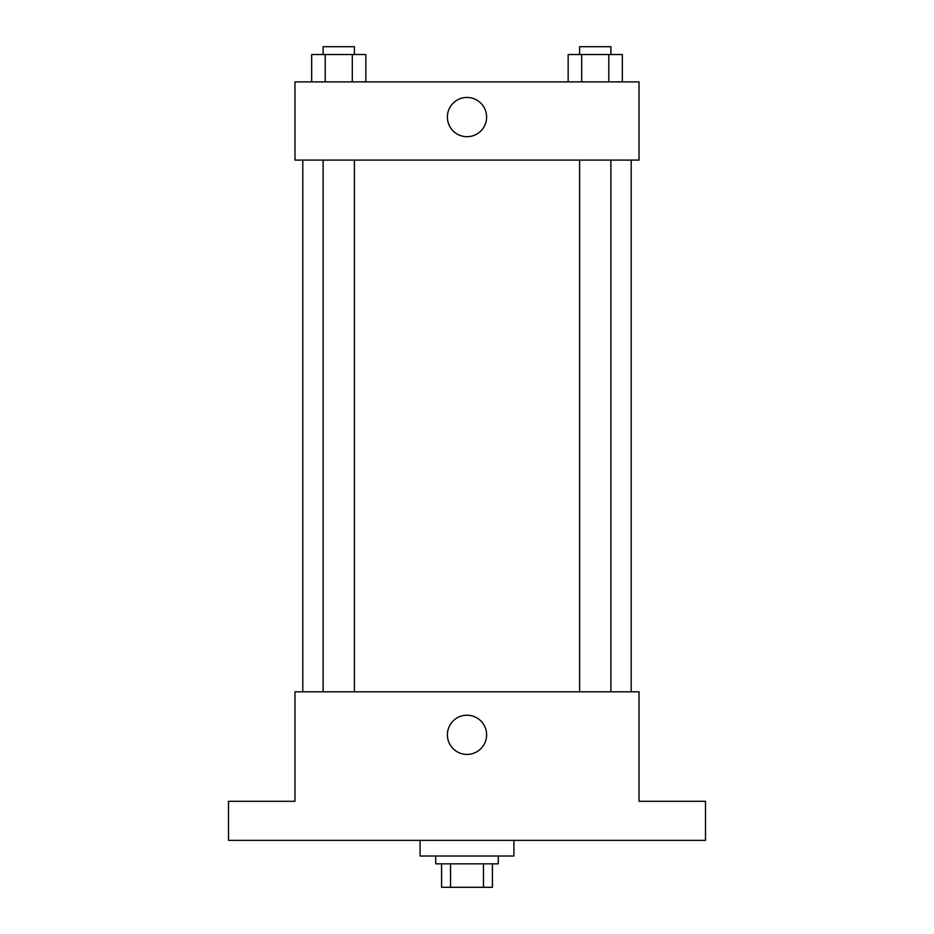 <?xml version="1.0" encoding="UTF-8"?>
<svg xmlns="http://www.w3.org/2000/svg" width="934" height="934" viewBox="0 0 934 934"><rect width="100%" height="100%" fill="white"/><g stroke="black" fill="none" stroke-linecap="round" stroke-linejoin="round"><path stroke-width="1.4" d="M483.462 863.845L483.462 887.3L441.584 887.3L441.584 863.845M483.462 887.3L492.416 887.3L492.416 863.845L492.416 887.3M498.277 856.023L498.277 863.845L435.723 863.845L435.723 856.023M450.538 863.845L450.538 887.3M420.078 840.378L420.078 856.023L513.922 856.023L513.922 840.378M705.497 840.378L228.503 840.378L228.503 801.29L294.969 801.29L294.969 691.814L639.031 691.814L639.031 801.29L705.497 801.29L705.497 840.378M486.614 734.824A19.614 19.614 0 0 1 457.193 751.8A19.614 19.614 0 0 1 457.193 717.837A19.614 19.614 0 0 1 486.614 734.824M631.209 160.088L631.209 691.814M579.605 691.814L579.605 160.088M354.395 160.088L354.395 691.814M639.031 160.088L294.969 160.088L294.969 81.888L639.031 81.888L639.031 160.088M486.614 117.077A19.614 19.614 0 0 1 457.193 134.064A19.614 19.614 0 0 1 457.193 100.09A19.614 19.614 0 0 1 486.614 117.077M622.324 81.888L622.324 54.522L568.152 54.522L568.152 81.888M608.781 54.522L608.781 81.888M581.695 54.522L581.695 81.888M579.605 54.522L579.605 46.7L610.883 46.7L610.883 54.522M365.848 81.888L365.848 54.522L311.676 54.522L311.676 81.888M352.305 54.522L352.305 81.888M325.219 54.522L325.219 81.888M323.117 54.522L323.117 46.7L354.395 46.7L354.395 54.522M302.791 160.088L302.791 691.814M610.883 691.814L610.883 160.088M323.117 160.088L323.117 691.814"/></g></svg>
